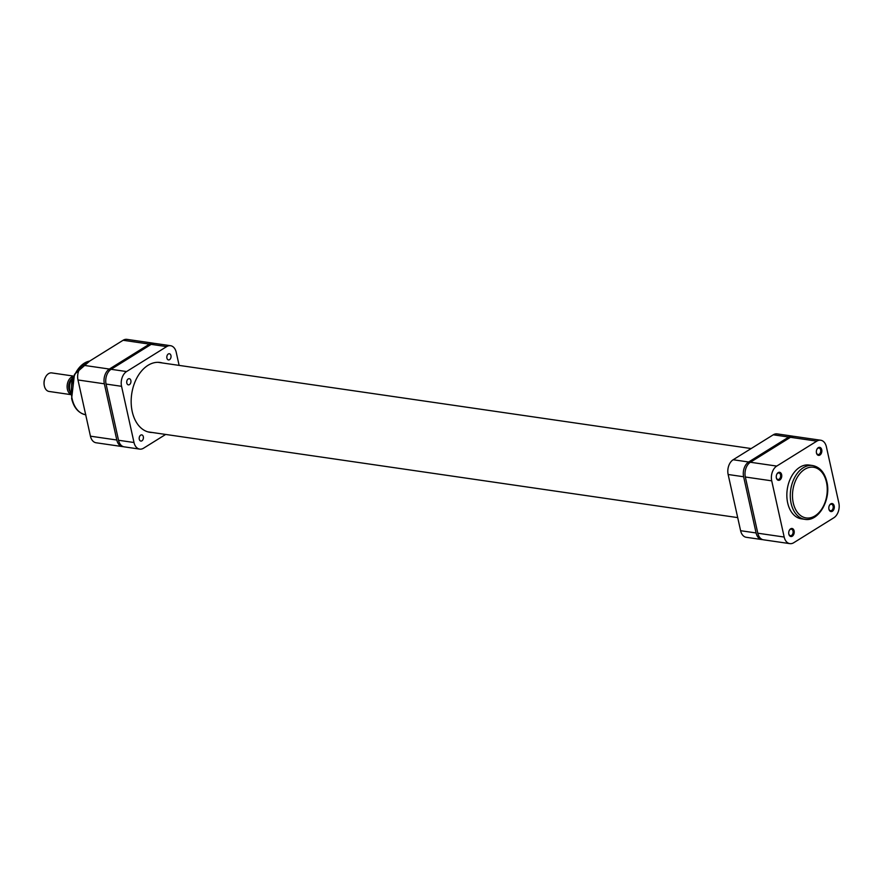 <?xml version="1.0" encoding="UTF-8"?>
<svg xmlns="http://www.w3.org/2000/svg" width="883" height="883" viewBox="0 0 883 883"><rect width="100%" height="100%" fill="white"/><g stroke="black" fill="none" stroke-linecap="round" stroke-linejoin="round"><path stroke-width="1.32" d="M44.194 385.087A8.278 5.552 -81.7 0 1 44.15 384.856A8.278 5.552 -81.7 0 1 45.165 377.836A8.278 5.552 -81.7 0 1 45.276 377.626M73.697 376.103L51.777 372.913A9.371 6.28 98.3 0 0 48.532 373.664A9.371 6.28 98.3 0 0 45.386 377.394A9.371 6.28 98.3 0 0 44.227 385.341A9.371 6.28 98.3 0 0 49.073 391.456L70.993 394.646M71.402 379.105A8.278 5.552 98.3 0 0 69.658 391.103M70.982 394.469A9.371 6.28 -81.7 0 1 67.119 386.147A9.371 6.28 -81.7 0 1 71.589 377.019A9.371 6.28 -81.7 0 1 73.631 376.257M69.492 390.308A8.046 5.397 -81.7 0 1 71.015 379.833M73.267 377.173L72.141 378.31A12.108 8.113 98.3 0 0 70.949 394.072M70.982 394.447L72.075 378.067L72.836 378.41M834.192 505.926A4.062 2.726 -81.7 0 1 832.382 511.246A4.062 2.726 -81.7 0 1 828.927 509.193A4.062 2.726 -81.7 0 1 828.872 508.928A4.062 2.726 -81.7 0 1 829.38 505.484A4.062 2.726 -81.7 0 1 832.051 503.531A4.062 2.726 -81.7 0 1 834.192 505.926M828.85 508.74A3.278 2.196 98.3 0 0 828.861 508.796A3.278 2.196 98.3 0 0 830.517 510.727A3.278 2.196 98.3 0 0 833.111 506.158A3.278 2.196 98.3 0 0 831.455 504.226A3.278 2.196 98.3 0 0 829.303 505.65M794.104 530.871A4.062 2.726 -81.7 0 1 792.283 536.191A4.062 2.726 -81.7 0 1 788.839 534.138A4.062 2.726 -81.7 0 1 788.784 533.873A4.062 2.726 -81.7 0 1 789.281 530.429A4.062 2.726 -81.7 0 1 791.952 528.476A4.062 2.726 -81.7 0 1 794.104 530.871M788.762 533.685A3.278 2.196 98.3 0 0 788.773 533.74A3.278 2.196 98.3 0 0 790.428 535.672A3.278 2.196 98.3 0 0 793.022 531.102A3.278 2.196 98.3 0 0 791.367 529.171A3.278 2.196 98.3 0 0 789.203 530.595M821.731 449.723A4.062 2.726 -81.7 0 1 819.921 455.043A4.062 2.726 -81.7 0 1 816.466 452.99A4.062 2.726 -81.7 0 1 816.422 452.725A4.062 2.726 -81.7 0 1 816.918 449.281A4.062 2.726 -81.7 0 1 819.59 447.328A4.062 2.726 -81.7 0 1 821.731 449.723M816.389 452.538A3.278 2.196 98.3 0 0 816.4 452.593A3.278 2.196 98.3 0 0 818.055 454.524A3.278 2.196 98.3 0 0 820.649 449.955A3.278 2.196 98.3 0 0 819.005 448.034A3.278 2.196 98.3 0 0 816.841 449.447M781.643 474.668A4.062 2.726 -81.7 0 1 779.821 479.988A4.062 2.726 -81.7 0 1 776.378 477.935A4.062 2.726 -81.7 0 1 776.323 477.67A4.062 2.726 -81.7 0 1 776.83 474.226A4.062 2.726 -81.7 0 1 779.49 472.273A4.062 2.726 -81.7 0 1 781.643 474.668M776.3 477.482A3.278 2.196 98.3 0 0 776.312 477.537A3.278 2.196 98.3 0 0 777.967 479.469A3.278 2.196 98.3 0 0 780.561 474.899A3.278 2.196 98.3 0 0 778.905 472.968A3.278 2.196 98.3 0 0 776.742 474.392M812.636 465.54L809.192 465.043A27.174 18.223 98.3 0 0 787.669 502.891A27.174 18.223 98.3 0 0 801.378 518.818L804.81 519.325A27.174 18.223 -81.7 0 1 791.113 503.387A27.174 18.223 -81.7 0 1 812.636 465.54C819.843 467.041 824.59 472.449 826.852 481.765C831.367 499.37 818.718 522.041 804.81 519.325M776.742 466.081A11.247 7.539 98.3 0 0 771.72 480.838L784.181 537.041A11.247 7.539 98.3 0 0 789.855 543.63L763.475 539.8A11.247 7.539 -81.7 0 1 757.802 533.211L745.34 477.008A11.247 7.539 -81.7 0 1 750.373 462.25L776.742 466.081L816.83 441.136L790.462 437.306L750.373 462.25M790.462 437.306A11.247 7.539 -81.7 0 1 794.347 436.401L820.715 440.231A11.247 7.539 98.3 0 0 816.83 441.136M789.855 543.63A11.247 7.539 98.3 0 0 793.729 542.725L833.828 517.78A11.247 7.539 98.3 0 0 838.85 503.023L826.389 446.82A11.247 7.539 98.3 0 0 820.715 440.231M793.475 436.345A11.247 7.539 98.3 0 0 792.625 436.147A11.247 7.539 98.3 0 0 788.74 437.052L748.652 461.997A11.247 7.539 98.3 0 0 743.629 476.754L756.091 532.957A11.247 7.539 98.3 0 0 761.753 539.546A11.247 7.539 98.3 0 0 762.625 539.601M761.753 539.546L746.278 537.294A11.247 7.539 -81.7 0 1 740.605 530.705L756.091 532.957M743.629 476.754L728.144 474.502L740.605 530.705M728.144 474.502A11.247 7.539 -81.7 0 1 733.166 459.745L748.652 461.997M788.74 437.052L773.265 434.8L733.166 459.745M773.265 434.8A11.247 7.539 -81.7 0 1 777.139 433.895L792.625 436.147M169.558 359.668A3.124 2.097 98.3 0 0 171.048 356.335A3.124 2.097 98.3 0 0 169.381 353.741A3.124 2.097 98.3 0 0 168.3 353.995A3.124 2.097 98.3 0 0 166.81 357.328A3.124 2.097 98.3 0 0 168.487 359.922A3.124 2.097 98.3 0 0 169.558 359.668M129.47 384.613A3.124 2.097 98.3 0 0 130.96 381.279A3.124 2.097 98.3 0 0 129.293 378.686A3.124 2.097 98.3 0 0 128.212 378.939A3.124 2.097 98.3 0 0 126.722 382.273A3.124 2.097 98.3 0 0 128.388 384.867A3.124 2.097 98.3 0 0 129.47 384.613M141.931 440.816A3.124 2.097 98.3 0 0 143.421 437.482A3.124 2.097 98.3 0 0 141.755 434.889A3.124 2.097 98.3 0 0 140.673 435.142A3.124 2.097 98.3 0 0 139.183 438.476A3.124 2.097 98.3 0 0 140.85 441.07A3.124 2.097 98.3 0 0 141.931 440.816M152.262 432.493A35.298 23.664 -81.7 0 1 150.044 432.328A35.298 23.664 -81.7 0 1 131.181 403.001A35.298 23.664 -81.7 0 1 148.002 365.33A35.298 23.664 -81.7 0 1 160.198 362.483A35.298 23.664 -81.7 0 1 162.373 362.946M118.532 440.264L134.006 442.515A11.247 7.539 98.3 0 0 139.68 449.105L124.205 446.853A11.247 7.539 -81.7 0 1 118.532 440.264L106.07 384.061A11.247 7.539 -81.7 0 1 111.092 369.304L151.192 344.359A11.247 7.539 -81.7 0 1 155.066 343.454L170.551 345.706A11.247 7.539 98.3 0 0 166.666 346.611L151.192 344.359M170.551 345.706A11.247 7.539 98.3 0 1 176.225 352.295L179.128 365.385M111.092 369.304L126.578 371.555L166.666 346.611M126.578 371.555A11.247 7.539 98.3 0 0 121.556 386.312L106.07 384.061M134.006 442.515L121.556 386.312M139.68 449.105A11.247 7.539 98.3 0 0 143.565 448.2L165.662 434.447M116.81 440.01L104.349 383.807L77.98 379.977L90.441 436.18L116.81 440.01A11.247 7.539 98.3 0 0 122.483 446.599A11.247 7.539 98.3 0 0 123.355 446.655M154.205 343.399A11.247 7.539 98.3 0 0 153.355 343.2A11.247 7.539 98.3 0 0 149.47 344.116L123.09 340.275L83.002 365.22L109.371 369.05L149.47 344.116M109.371 369.05A11.247 7.539 98.3 0 0 104.349 383.807M122.483 446.599L96.104 442.769A11.247 7.539 -81.7 0 1 90.441 436.18M77.98 379.977A11.247 7.539 -81.7 0 1 83.002 365.22M123.09 340.275A11.247 7.539 -81.7 0 1 126.975 339.37L153.355 343.2M826.477 482.273A25.607 17.174 98.3 0 0 804.711 469.326A25.607 17.174 98.3 0 0 793.265 502.924A25.607 17.174 98.3 0 0 815.031 515.871A25.607 17.174 98.3 0 0 826.477 482.273M757.802 533.211L784.181 537.041M771.72 480.838L745.34 477.008M89.647 361.081A27.174 18.223 98.3 0 0 72.141 398.862A27.174 18.223 98.3 0 0 85.695 414.767M751.157 448.553L157.969 362.317M737.702 517.615L147.858 431.853M85.85 414.789C78.631 413.299 73.896 407.891 71.622 398.575L74.459 374.37L89.735 361.026"/></g></svg>
